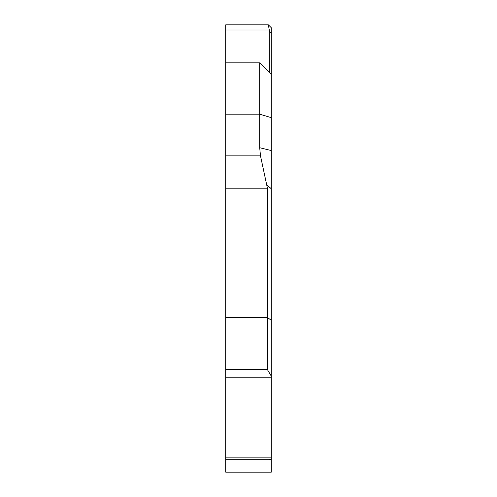 <?xml version="1.0" encoding="UTF-8"?>
<svg xmlns="http://www.w3.org/2000/svg" width="497" height="497" viewBox="0 0 497 497"><rect width="100%" height="100%" fill="white"/><g stroke="black" fill="none" stroke-linecap="round" stroke-linejoin="round"><path stroke-width="0.75" d="M268.417 24.881L271.275 27.739L271.275 472.15L225.725 472.15L225.725 24.85L268.349 24.85L269.281 29.975L225.725 29.975M225.725 459.744L268.952 459.744L271.275 459.073M269.343 72.5L269.281 29.975M271.275 376.123L267.411 369.588L267.411 188.201L260.503 155.878L259.695 147.727L259.695 62.852L225.725 62.852M271.275 457.88L225.725 457.88M271.275 117.659L259.695 114.186L225.725 114.186M260.503 155.878L225.725 155.878M267.411 188.201L225.725 188.201M271.275 320.323L267.411 317.484L225.725 317.484M267.411 369.588L225.725 369.588M271.275 377.77L225.725 377.77M269.343 31.236L271.275 32.988M259.695 147.727L271.275 150.56M266.908 184.828L271.275 188.785M271.275 74.432L259.695 62.852"/></g></svg>
